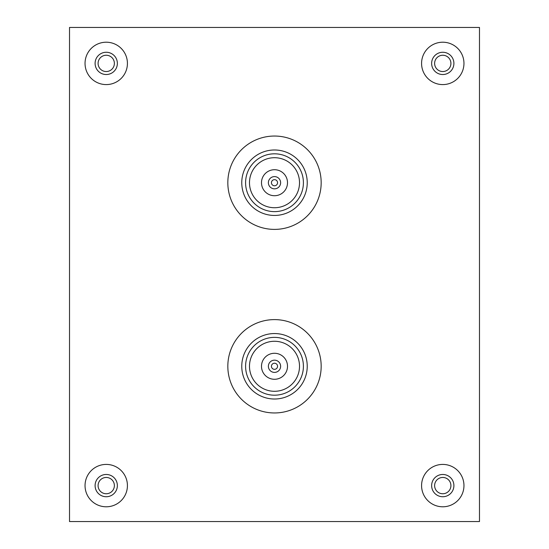 <?xml version="1.0" encoding="UTF-8"?>
<svg xmlns="http://www.w3.org/2000/svg" width="549" height="549" viewBox="0 0 549 549"><rect width="100%" height="100%" fill="white"/><g stroke="black" fill="none" stroke-linecap="round" stroke-linejoin="round"><path stroke-width="0.82" d="M106.232 493.75A8.146 8.146 0 0 1 98.086 485.604A8.146 8.146 0 0 1 106.232 477.458A8.146 8.146 0 0 1 114.377 485.604A8.146 8.146 0 0 1 106.232 493.75M442.769 493.75A8.146 8.146 0 0 1 434.623 485.604A8.146 8.146 0 0 1 442.769 477.458A8.146 8.146 0 0 1 450.914 485.604A8.146 8.146 0 0 1 442.769 493.75M106.232 71.542A8.146 8.146 0 0 1 98.086 63.396A8.146 8.146 0 0 1 106.232 55.25A8.146 8.146 0 0 1 114.377 63.396A8.146 8.146 0 0 1 106.232 71.542M442.769 71.542A8.146 8.146 0 0 1 434.623 63.396A8.146 8.146 0 0 1 442.769 55.25A8.146 8.146 0 0 1 450.914 63.396A8.146 8.146 0 0 1 442.769 71.542M69.517 521.55L479.483 521.55L479.483 27.45L69.517 27.45L69.517 521.55M274.5 149.987A32.734 32.734 0 0 1 307.234 182.714A32.734 32.734 0 0 1 274.5 215.448A32.734 32.734 0 0 1 241.766 182.714A32.734 32.734 0 0 1 274.5 149.987M274.5 211.626A28.905 28.905 0 0 0 303.405 182.714A28.905 28.905 0 0 0 274.5 153.809A28.905 28.905 0 0 0 245.595 182.714A28.905 28.905 0 0 0 274.5 211.626M274.5 157.707A25.014 25.014 0 0 0 249.486 182.714A25.014 25.014 0 0 0 274.5 207.728A25.014 25.014 0 0 0 299.514 182.714A25.014 25.014 0 0 0 274.5 157.707M274.5 195.719A13.004 13.004 0 0 0 287.504 182.714A13.004 13.004 0 0 0 274.5 169.716A13.004 13.004 0 0 0 261.496 182.714A13.004 13.004 0 0 0 274.5 195.719M274.5 188.835A6.121 6.121 0 0 0 280.621 182.714A6.121 6.121 0 0 0 274.5 176.6A6.121 6.121 0 0 0 268.379 182.714A6.121 6.121 0 0 0 274.5 188.835M274.5 179.66A3.061 3.061 0 0 0 271.439 182.714A3.061 3.061 0 0 0 274.5 185.775A3.061 3.061 0 0 0 277.561 182.714A3.061 3.061 0 0 0 274.5 179.66M274.5 136.042A46.672 46.672 0 0 1 321.172 182.714A46.672 46.672 0 0 1 274.5 229.393A46.672 46.672 0 0 1 227.828 182.714A46.672 46.672 0 0 1 274.5 136.042M274.5 333.552A32.734 32.734 0 0 1 307.234 366.286A32.734 32.734 0 0 1 274.5 399.013A32.734 32.734 0 0 1 241.766 366.286A32.734 32.734 0 0 1 274.5 333.552M274.5 395.191A28.905 28.905 0 0 0 303.405 366.286A28.905 28.905 0 0 0 274.5 337.374A28.905 28.905 0 0 0 245.595 366.286A28.905 28.905 0 0 0 274.5 395.191M274.5 341.272A25.014 25.014 0 0 0 249.486 366.286A25.014 25.014 0 0 0 274.5 391.293A25.014 25.014 0 0 0 299.514 366.286A25.014 25.014 0 0 0 274.5 341.272M274.5 379.284A13.004 13.004 0 0 0 287.504 366.286A13.004 13.004 0 0 0 274.5 353.281A13.004 13.004 0 0 0 261.496 366.286A13.004 13.004 0 0 0 274.5 379.284M274.5 372.4A6.121 6.121 0 0 0 280.621 366.286A6.121 6.121 0 0 0 274.5 360.165A6.121 6.121 0 0 0 268.379 366.286A6.121 6.121 0 0 0 274.5 372.4M274.5 363.225A3.061 3.061 0 0 0 271.439 366.286A3.061 3.061 0 0 0 274.5 369.34A3.061 3.061 0 0 0 277.561 366.286A3.061 3.061 0 0 0 274.5 363.225M274.5 319.607A46.672 46.672 0 0 1 321.172 366.286A46.672 46.672 0 0 1 274.5 412.958A46.672 46.672 0 0 1 227.828 366.286A46.672 46.672 0 0 1 274.5 319.607M117.362 485.604A11.131 11.131 0 0 1 106.232 496.735A11.131 11.131 0 0 1 95.101 485.604A11.131 11.131 0 0 1 106.232 474.473A11.131 11.131 0 0 1 117.362 485.604M106.232 506.789A21.191 21.191 0 0 0 127.423 485.604A21.191 21.191 0 0 0 106.232 464.413A21.191 21.191 0 0 0 85.04 485.604A21.191 21.191 0 0 0 106.232 506.789M453.899 485.604A11.131 11.131 0 0 1 442.769 496.735A11.131 11.131 0 0 1 431.638 485.604A11.131 11.131 0 0 1 442.769 474.473A11.131 11.131 0 0 1 453.899 485.604M442.769 506.789A21.191 21.191 0 0 0 463.96 485.604A21.191 21.191 0 0 0 442.769 464.413A21.191 21.191 0 0 0 421.577 485.604A21.191 21.191 0 0 0 442.769 506.789M117.362 63.396A11.131 11.131 0 0 1 106.232 74.527A11.131 11.131 0 0 1 95.101 63.396A11.131 11.131 0 0 1 106.232 52.265A11.131 11.131 0 0 1 117.362 63.396M106.232 84.587A21.191 21.191 0 0 0 127.423 63.396A21.191 21.191 0 0 0 106.232 42.211A21.191 21.191 0 0 0 85.04 63.396A21.191 21.191 0 0 0 106.232 84.587M453.899 63.396A11.131 11.131 0 0 1 442.769 74.527A11.131 11.131 0 0 1 431.638 63.396A11.131 11.131 0 0 1 442.769 52.265A11.131 11.131 0 0 1 453.899 63.396M442.769 84.587A21.191 21.191 0 0 0 463.96 63.396A21.191 21.191 0 0 0 442.769 42.211A21.191 21.191 0 0 0 421.577 63.396A21.191 21.191 0 0 0 442.769 84.587"/></g></svg>
